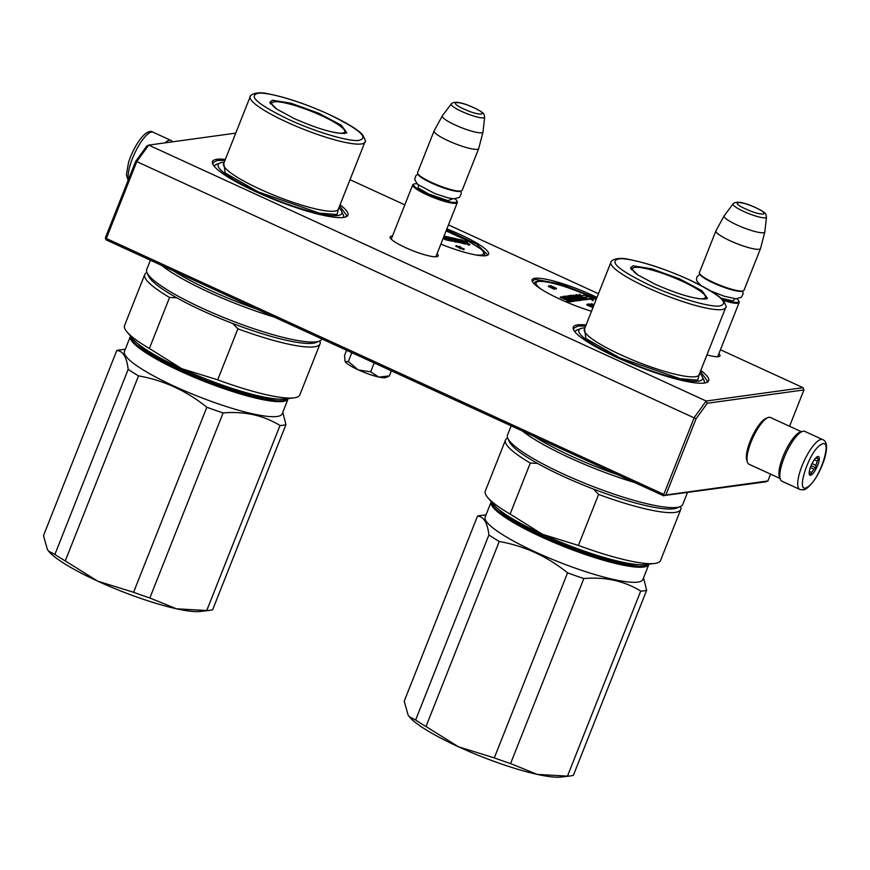 <?xml version="1.0" encoding="UTF-8"?>
<svg xmlns="http://www.w3.org/2000/svg" width="870" height="870" viewBox="0 0 870 870"><rect width="100%" height="100%" fill="white"/><g stroke="black" fill="none" stroke-linecap="round" stroke-linejoin="round"><path stroke-width="1.3" d="M591.513 311.264A47.121 8.178 -158.4 0 1 532.266 281.358A47.121 8.178 -158.4 0 1 534.941 278.28A47.121 8.178 -158.4 0 1 596.983 297.442M446.886 228.919A47.121 8.178 -158.4 0 1 487.352 255.301A47.121 8.178 -158.4 0 1 485.743 255.693A47.121 8.178 -158.4 0 1 440.862 244.133M437.066 253.725A25.806 4.481 -158.4 0 1 437.479 256.519A25.806 4.481 -158.4 0 1 436.599 256.737A25.806 4.481 -158.4 0 1 411.053 250.016A25.806 4.481 -158.4 0 1 390.238 237.814A25.806 4.481 -158.4 0 1 391.696 236.129A25.806 4.481 -158.4 0 1 392.457 236.064M340.061 204.831A72.83 12.648 -158.4 0 1 346.053 216.837A72.83 12.648 -158.4 0 1 343.574 217.456A72.83 12.648 -158.4 0 1 271.473 198.49A72.83 12.648 -158.4 0 1 212.748 164.06A72.83 12.648 -158.4 0 1 216.869 159.297A72.83 12.648 -158.4 0 1 225.341 159.417M718.892 353.688A25.806 4.481 -158.4 0 1 719.305 356.472A25.806 4.481 -158.4 0 1 718.424 356.7A25.806 4.481 -158.4 0 1 706.951 354.862M700.785 370.424A72.83 12.648 -158.4 0 1 706.788 382.43A72.83 12.648 -158.4 0 1 704.308 383.05A72.83 12.648 -158.4 0 1 632.207 364.084A72.83 12.648 -158.4 0 1 573.482 329.654A72.83 12.648 -158.4 0 1 577.604 324.891A72.83 12.648 -158.4 0 1 586.065 325.01M720.447 349.751L803.064 387.683L706.201 401.026L148.716 145.105L235.759 133.121M350.012 179.698L404.811 204.863M448.474 224.906L598.451 293.745M343.28 217.5A69.404 12.049 21.6 0 0 343.509 217.065A69.404 12.049 21.6 0 0 342.628 213.531M214.325 166.442A69.404 12.049 -158.4 0 1 214.455 165.963A69.404 12.049 -158.4 0 1 217.511 163.995M704.004 383.094A69.404 12.049 21.6 0 0 704.232 382.659A69.404 12.049 21.6 0 0 703.351 379.135M575.059 332.035A69.404 12.049 -158.4 0 1 575.179 331.557A69.404 12.049 -158.4 0 1 578.235 329.589M135.6 161.472L146.845 145.953L148.716 145.105L136.775 161.592L106.325 238.467L663.821 494.388L664.539 495.476L665.876 494.997L696.065 418.764L136.775 161.592L135.6 161.472L105.411 237.706L105.564 238.869L106.325 238.467M803.064 387.683L803.934 389.934L707.31 403.245L706.201 401.026L694.26 417.502L663.821 494.388M707.31 403.245L696.065 418.764M770.602 474.139L767.905 480.947L665.876 494.997M803.934 389.934L789.558 426.267M767.905 480.947L765.796 481.828L664.539 495.476M663.766 495.878L106.281 239.957L105.564 238.869M446.538 229.789L476.716 244.209L487.526 254.66L486.787 255.486M532.549 281.88L532.571 280.782L535.344 279.335L560.922 284.088L596.635 298.312M213.03 164.604L212.998 162.668L217.304 160.417L224.928 160.461M339.637 205.885L346.836 215.651L345.477 217.043M573.754 330.208L573.721 328.262L578.039 326.011L585.651 326.054M700.372 371.479L707.56 381.245L706.201 382.637M457.25 201.72A23.99 4.165 -158.4 0 1 457.326 202.547A23.99 4.165 -158.4 0 1 426.996 194.815A23.99 4.165 21.6 0 1 412.717 184.886A23.99 4.165 21.6 0 1 413.337 184.331L414.207 183.972A23.305 4.045 21.6 0 0 427.474 194.162A23.305 4.045 -158.4 0 0 456.859 200.861L457.25 201.72M455.032 198.838A23.305 4.045 -158.4 0 1 456.859 200.861M416.937 183.755A23.305 4.045 21.6 0 0 414.207 183.972M461.557 190.845L460.687 191.215A23.305 4.045 -158.4 0 1 431.824 183.178A23.305 4.045 21.6 0 1 418.024 174.315L417.643 173.467A23.99 4.165 21.6 0 0 431.846 182.58A23.99 4.165 -158.4 0 0 461.557 190.845A23.99 4.165 -158.4 0 0 462.177 190.302L478.696 148.574A23.99 4.165 -158.4 0 1 448.365 140.842A23.99 4.165 21.6 0 1 434.087 130.902A23.99 4.165 21.6 0 1 434.13 130.826L442.286 115.917A21.891 3.795 21.6 0 0 455.282 125.052A21.891 3.795 -158.4 0 0 482.98 132.023L478.728 148.487A23.99 4.165 -158.4 0 1 478.696 148.574M434.087 130.902L417.567 172.641A23.99 4.165 21.6 0 0 417.643 173.467M484.644 117.156C483.807 113.883 485.536 113.557 473.911 107.706C461.568 102.127 454.02 100.866 451.258 103.932A17.976 3.121 21.6 0 0 461.883 111.512A17.976 3.121 21.6 0 0 484.644 117.156L483.002 131.925A21.891 3.795 -158.4 0 1 482.98 132.023M451.258 103.932L442.341 115.83A21.891 3.795 21.6 0 0 442.286 115.917M736.857 298.791A23.305 4.045 -158.4 0 1 738.695 300.824L739.076 301.683A23.99 4.165 -158.4 0 1 739.152 302.499A23.99 4.165 -158.4 0 1 723.274 300.411M738.695 300.824A23.305 4.045 -158.4 0 1 722.067 299.171M698.762 283.707A23.305 4.045 21.6 0 0 697.425 283.685M743.382 290.808L742.512 291.167A23.305 4.045 -158.4 0 1 713.65 283.131A23.305 4.045 21.6 0 1 699.861 274.278L699.469 273.419A23.99 4.165 21.6 0 0 713.672 282.532A23.99 4.165 -158.4 0 0 743.382 290.808A23.99 4.165 -158.4 0 0 744.002 290.265L760.521 248.526A23.99 4.165 -158.4 0 1 730.202 240.805A23.99 4.165 21.6 0 1 715.912 230.865A23.99 4.165 21.6 0 1 715.956 230.778L724.123 215.869A21.891 3.795 21.6 0 0 737.107 225.015A21.891 3.795 -158.4 0 0 764.806 231.985L760.554 248.439A23.99 4.165 -158.4 0 1 760.521 248.526M715.912 230.865L699.393 272.604A23.99 4.165 21.6 0 0 699.469 273.419M766.47 217.108C765.633 213.835 767.362 213.509 755.736 207.658C743.393 202.079 735.846 200.829 733.084 203.895A17.976 3.121 21.6 0 0 743.709 211.464A17.976 3.121 21.6 0 0 766.47 217.108L764.828 231.888A21.891 3.795 -158.4 0 1 764.806 231.985M733.084 203.895L724.177 215.793A21.891 3.795 21.6 0 0 724.123 215.869M388.259 376.514L385.834 377.526A22.272 3.871 -158.4 0 1 378.939 377.08L378.548 376.993A22.272 3.871 21.6 0 1 358.483 369.957L358.005 369.739A22.272 3.871 21.6 0 1 345.227 361.692L345.151 361.561A22.272 3.871 -158.4 0 1 345.053 361.376A22.272 3.871 -158.4 0 1 344.988 361.213M346.597 350.273L344.563 355.395L345.053 361.376M345.227 361.692L348.304 361.55L358.005 369.739M351.817 352.676L348.304 361.55M358.483 369.957L370.674 371.827L378.548 376.993M374.198 362.942L370.674 371.827M378.939 377.08L389.314 375.938L387.976 376.634M391.337 370.816L389.314 375.938M780.129 478.511L748.95 464.199A25.708 7.438 -65.3 0 1 747.406 462.155L746.732 460.056A23.99 6.949 -65.3 0 1 750.157 441.253A23.99 6.949 -65.3 0 1 765.807 418.492L767.851 417.633A25.708 7.438 -65.3 0 1 768.993 417.296A25.708 7.438 -65.3 0 1 770.396 417.469L801.574 431.781M747.406 462.155A25.708 7.438 -65.3 0 1 751.071 442.014A25.708 7.438 -65.3 0 1 767.851 417.633M780.064 478.25A25.708 7.438 -65.3 0 1 782.978 456.663A25.708 7.438 -65.3 0 1 800.889 431.944A25.708 7.438 -65.3 0 1 801.335 431.911M172.347 141.853A27.416 7.939 114.7 0 0 170.988 140.429A27.416 7.939 114.7 0 0 164.963 142.865M781.923 481.219A27.416 7.939 -65.3 0 1 783.979 458.109A27.416 7.939 -65.3 0 1 800.987 432.118A27.416 7.939 114.7 0 1 804.793 431.379L822.683 439.589A27.416 7.939 -65.3 0 0 818.877 440.329A27.416 7.939 -65.3 0 0 801.857 466.32A27.416 7.939 -65.3 0 0 799.813 489.429L781.923 481.219M807.545 487.037C794.538 496.085 808.719 451.149 820.91 444.722C833.928 435.674 819.736 480.61 807.545 487.037M817.093 456.815A10.277 2.98 -65.3 0 1 817.495 456.598A10.277 2.98 -65.3 0 1 818.268 463.764A10.277 2.98 -65.3 0 1 811.362 474.944A10.277 2.98 -65.3 0 1 809.317 474.411A10.277 2.98 -65.3 0 1 811.308 465.113A10.277 2.98 -65.3 0 1 817.093 456.815M816.571 457.174A8.907 2.577 114.7 0 1 816.756 457.228A8.907 2.577 114.7 0 1 817.365 458.262L818.757 459.219L817.202 461.035A8.907 2.577 114.7 0 1 815.842 465.352L816.006 467.94L813.918 469.191A8.907 2.577 114.7 0 1 811.514 472.41L811.134 474.454L809.752 473.497A8.907 2.577 -65.3 0 1 809.317 473.432A8.907 2.577 -65.3 0 1 809.165 473.334M817.365 458.262L816.038 457.653M817.202 461.035L814.32 459.708M815.842 465.352L812.025 463.59M813.918 469.191L810.34 467.549M811.514 472.41L809.317 471.409M818.757 459.219L815.821 457.87M816.006 467.94L811.068 465.678M809.752 473.497L809.154 473.226M285.925 424.669A94.243 16.367 -158.4 0 1 283.326 425.234A94.243 16.367 21.6 0 1 280.01 425.484L206.745 610.533A94.243 16.367 -158.4 0 0 209.681 610.338A94.243 16.367 -158.4 0 0 210.061 610.294A94.243 16.367 -158.4 0 0 212.661 609.718L285.925 424.669L282.826 412.239M209.681 610.338L200.47 611.447A85.684 14.877 -158.4 0 1 176.556 608.804L206.745 610.533M125.302 349.251L119.745 349.925A94.243 16.367 -158.4 0 0 119.364 349.968A94.243 16.367 21.6 0 0 116.765 350.545L43.5 535.594L47.393 549.503L48.546 551.112L54.908 554.407A94.243 16.367 21.6 0 0 65.261 560.922L97.701 581.16A85.684 14.877 21.6 0 0 176.436 608.772L176.556 608.804M116.765 350.545C122.942 350.827 126.748 357.091 128.173 369.358L54.908 554.407M48.437 550.993A85.684 14.877 21.6 0 0 48.753 551.373A85.684 14.877 21.6 0 0 97.549 581.095M128.173 369.358A94.243 16.367 21.6 0 0 138.537 375.873L65.261 560.922M138.537 375.873C163.669 380.331 186.441 390.793 206.842 407.236A94.243 16.367 21.6 0 0 223.111 412.935C244.448 411.129 263.414 415.305 280.01 425.484M124.453 351.393A84.825 14.725 21.6 0 0 186.234 391.522A84.825 14.725 21.6 0 0 277.106 416.491A84.825 14.725 -158.4 0 0 282.185 413.848L288.144 398.786A84.825 14.725 -158.4 0 1 283.065 401.429A84.825 14.725 21.6 0 1 192.194 376.46A84.825 14.725 21.6 0 1 130.413 336.331L124.453 351.393M223.111 412.935L149.847 597.984L176.436 608.772M97.701 581.16L133.578 592.285A94.243 16.367 21.6 0 0 149.847 597.984M206.842 407.236L133.578 592.285M131.12 336.831A84.14 14.605 21.6 0 0 194.902 376.743A84.14 14.605 21.6 0 0 282.717 400.526A84.14 14.605 -158.4 0 0 287.285 398.667M137.939 343.748A80.029 13.898 21.6 0 0 204.417 379.853A80.029 13.898 21.6 0 0 277.595 399.036M344.737 133.436C334.145 133.621 317.441 128.716 294.636 118.744L276.964 109.25L269.809 102.279L272.364 100.213L291.08 103.225L318.855 113.285L341.29 125.182L346.76 132.74L344.737 133.436M126.911 331.818A94.243 16.367 -158.4 0 0 149.379 348.478L181.743 368.684A85.684 14.877 -158.4 0 1 132.871 338.93L126.911 331.818A94.243 16.367 -158.4 0 1 124.562 325.51L144.757 274.496A94.243 16.367 -158.4 0 1 146.954 272.462M293.799 397.894A94.243 16.367 21.6 0 1 217.685 379.831L181.743 368.684A85.684 14.877 21.6 0 0 284.588 398.993L293.799 397.894A94.243 16.367 21.6 0 0 299.824 394.904L320.019 343.889A94.243 16.367 21.6 0 0 319.812 340.899M149.379 348.478L169.574 297.464L176.773 297.801A91.502 15.888 21.6 0 0 202.775 310.894A91.502 15.888 21.6 0 0 232.671 323.455L237.891 328.816A94.243 16.367 21.6 0 0 320.019 343.889M217.685 379.831L237.891 328.816M169.574 297.464A94.243 16.367 -158.4 0 1 144.757 274.496M176.773 297.801A91.502 15.888 -158.4 0 1 148.607 276.127L147.063 272.701A94.243 16.367 -158.4 0 1 146.747 269.472L150.412 260.217M232.671 323.455A91.502 15.888 21.6 0 0 316.104 342.443L319.573 341.007A94.243 16.367 21.6 0 0 321.965 338.974M319.573 341.007A94.243 16.367 21.6 0 1 202.851 308.513A94.243 16.367 -158.4 0 1 147.063 272.701M274.061 316.984A94.243 16.367 21.6 0 1 209.257 292.353A94.243 16.367 -158.4 0 1 161.613 265.361M256.998 309.144A92.361 16.041 21.6 0 1 210.562 290.536A92.361 16.041 -158.4 0 1 173.206 270.679M338.919 207.712A66.49 11.549 21.6 0 1 341.573 211.203A66.49 11.549 21.6 0 1 257.737 192.063A66.49 11.549 -158.4 0 1 219.882 163.016A66.49 11.549 -158.4 0 1 224.21 162.288M223.808 163.288L225.178 172.967L258.423 191.965L319.29 213.096L337.038 214.542L338.528 208.713M288.84 119.538C257.324 104.248 247.33 95.45 258.858 93.155C270.178 92.372 302.488 102.138 328.273 114.111C359.788 129.402 369.783 138.2 358.244 140.505C346.934 141.277 314.625 131.511 288.84 119.538M270.222 103.334L272.886 102.149M344.607 130.543L345.727 133.23M270.744 104.085L272.321 102.464A39.183 6.808 21.6 0 1 274.224 101.812A39.183 6.808 -158.4 0 1 314.374 112.567A39.183 6.808 -158.4 0 1 344.803 131.152A39.183 6.808 -158.4 0 1 342.388 133.099A39.183 6.808 21.6 0 1 336.103 132.805M272.321 102.464A39.183 6.808 21.6 0 0 277.53 109.62M646.649 590.262A94.243 16.367 -158.4 0 1 644.05 590.839A94.243 16.367 21.6 0 1 640.733 591.078L567.468 776.127A94.243 16.367 -158.4 0 0 570.405 775.931A94.243 16.367 -158.4 0 0 570.785 775.888A94.243 16.367 -158.4 0 0 573.384 775.311L646.649 590.262L643.55 577.832M570.405 775.931L561.193 777.04A85.684 14.877 -158.4 0 1 537.29 774.398L567.468 776.127M486.025 514.844L480.468 515.519A94.243 16.367 -158.4 0 0 480.088 515.562A94.243 16.367 21.6 0 0 477.489 516.138L404.224 701.187L408.128 715.107L409.27 716.706L415.632 720.001A94.243 16.367 21.6 0 0 425.995 726.515L458.425 746.764A85.684 14.877 21.6 0 0 537.171 774.365L537.29 774.398M477.489 516.138C483.666 516.421 487.472 522.685 488.896 534.952L415.632 720.001M409.172 716.586A85.684 14.877 21.6 0 0 409.487 716.967A85.684 14.877 21.6 0 0 458.283 746.688M488.896 534.952A94.243 16.367 21.6 0 0 499.26 541.466L425.995 726.515M499.26 541.466C524.403 545.936 547.165 556.387 567.566 572.83A94.243 16.367 21.6 0 0 583.835 578.528C605.172 576.723 624.138 580.899 640.733 591.078M485.177 516.987A84.825 14.725 21.6 0 0 546.958 557.115A84.825 14.725 21.6 0 0 637.83 582.084A84.825 14.725 -158.4 0 0 642.908 579.442L648.879 564.38A84.825 14.725 -158.4 0 1 643.789 567.022A84.825 14.725 21.6 0 1 552.918 542.053A84.825 14.725 21.6 0 1 491.148 501.925L485.177 516.987M583.835 578.528L510.57 763.577L537.171 774.365M458.425 746.764L494.301 757.879A94.243 16.367 21.6 0 0 510.57 763.577M567.566 572.83L494.301 757.879M491.844 502.436A84.14 14.605 21.6 0 0 555.625 542.336A84.14 14.605 21.6 0 0 643.441 566.12A84.14 14.605 -158.4 0 0 648.019 564.26M498.662 509.341A80.029 13.898 21.6 0 0 565.141 545.447A80.029 13.898 21.6 0 0 638.319 564.63M705.472 299.03C694.869 299.215 678.176 294.31 655.36 284.338L637.688 274.844L630.532 267.873L633.088 265.807L651.804 268.819L679.579 278.878L702.014 290.776L707.484 298.345L705.472 299.03M487.635 497.412A94.243 16.367 -158.4 0 0 510.103 514.072L542.467 534.278A85.684 14.877 -158.4 0 1 493.594 504.524L487.635 497.412A94.243 16.367 -158.4 0 1 485.286 491.104L505.492 440.089A94.243 16.367 -158.4 0 1 507.688 438.056M654.523 563.488A94.243 16.367 21.6 0 1 578.419 545.425L542.467 534.278A85.684 14.877 21.6 0 0 645.312 564.586L654.523 563.488A94.243 16.367 21.6 0 0 660.547 560.497L680.742 509.483A94.243 16.367 21.6 0 0 680.536 506.492M510.103 514.072L530.308 463.057L537.508 463.395A91.502 15.888 21.6 0 0 563.499 476.488A91.502 15.888 21.6 0 0 593.405 489.049L598.614 494.41A94.243 16.367 21.6 0 0 680.742 509.483M578.419 545.425L598.614 494.41M530.308 463.057A94.243 16.367 -158.4 0 1 505.492 440.089M537.508 463.395A91.502 15.888 -158.4 0 1 509.331 441.721L507.786 438.295A94.243 16.367 -158.4 0 1 507.482 435.065L511.147 425.811M593.405 489.049A91.502 15.888 21.6 0 0 676.827 508.036L680.296 506.601A94.243 16.367 21.6 0 0 682.732 504.459L687.42 492.627M680.296 506.601A94.243 16.367 21.6 0 1 563.586 474.106A94.243 16.367 -158.4 0 1 507.786 438.295M634.785 482.578A94.243 16.367 21.6 0 1 569.981 457.946A94.243 16.367 -158.4 0 1 522.337 430.954M617.722 474.737A92.361 16.041 21.6 0 1 571.296 456.13A92.361 16.041 -158.4 0 1 533.93 436.272M699.643 373.306A66.49 11.549 21.6 0 1 702.307 376.797A66.49 11.549 21.6 0 1 618.461 357.657A66.49 11.549 -158.4 0 1 580.605 328.61A66.49 11.549 -158.4 0 1 584.934 327.881M584.531 328.882L585.912 338.56L619.157 357.57L680.014 378.7L697.773 380.146L699.252 374.307M649.564 285.132C618.048 269.841 608.054 261.043 619.592 258.749C630.902 257.966 663.212 267.732 688.996 279.705C720.512 294.995 730.506 303.793 718.968 306.099C707.658 306.871 675.348 297.116 649.564 285.132M630.946 268.939L633.61 267.742M705.342 296.137L706.462 298.834M631.468 269.678L633.045 268.058A39.183 6.808 21.6 0 1 634.948 267.405A39.183 6.808 -158.4 0 1 675.098 278.161A39.183 6.808 -158.4 0 1 705.526 296.746A39.183 6.808 -158.4 0 1 703.112 298.693A39.183 6.808 21.6 0 1 696.837 298.41M633.045 268.058A39.183 6.808 21.6 0 0 638.254 275.214M467.571 240.685L480.773 248.961C483.894 251.604 485.155 253.92 484.579 255.91M465.896 242.208L467.364 242.512L467.614 241.882L464.874 240.805L467.614 241.882M464.21 242.556L467.984 244.742L469.572 245.101L469.822 244.47L462.459 240.153L458.012 239.174L463.286 242.6L458.392 241.436L456.282 240.098L458.577 240.348L454.488 238.945L457.783 239.652L456.5 238.837L444.048 236.096M456.38 241.621L465.2 244.046L465.232 243.198L462.481 241.468L469.822 244.47M452.835 240.696L454.586 241.795L456.174 242.143L456.424 241.512L451.128 238.184L458.794 242.034L465.45 243.426M443.124 238.423L445.951 239.892L452.607 241.273L452.639 240.424L449.899 238.695L444.331 236.705L449.54 237.836L456.424 241.512M442.819 239.196L443.102 238.478M448.594 239.359L449.159 238.869L450.399 239.75L445.962 238.771L443.548 237.358M445.831 238.739L448.463 239.326M457.946 241.153L459.208 240.751M458.012 239.174L457.772 239.805L461.622 242.23M460.665 248.374L463.971 249.679L464.21 249.059L460.404 247.374L460.197 246.525L459.577 246.395L459.751 247.091L456.054 245.612L459.784 247.243L460.078 248.146L460.698 248.276L460.524 247.58L464.21 249.059M456.054 245.612L455.815 246.243L459.534 247.863L459.828 248.766L460.698 248.276M482.154 255.78L481.338 255.16L481.98 255.769M467.984 244.742L468.234 244.122M454.586 241.795L454.836 241.164M449.311 238.402L449.54 237.836M443.374 237.793L446.201 239.261L452.857 240.642M443.689 236.988L448.713 238.695M463.351 249.549L463.59 248.918M459.828 248.766L460.078 248.146M459.534 247.863L459.784 247.243M466.005 241.044L467.342 241.838L465.972 241.12M464.221 241.599L460.567 240.261L464.221 241.599M466.266 241.294L465.57 241.033L466.233 241.371M579.659 292.124L596.135 299.574M566.674 300.302L567.294 301.542L569.165 302.021L569.404 301.39L566.674 300.302L569.404 301.39M569.328 301.585L572.471 301.596L572.721 300.966L564.619 297.203L567.099 297.029L570.241 298.475L568.893 298.66L572.797 299.639L571.514 299.998L573.417 300.868L580.138 299.922L570.589 296.365L573.047 296.213L581.312 299.78L586.01 299.139L585.434 298.66L576.614 294.604L580.888 297.007L578.963 297.268L583.618 298.334L581.356 298.638L573.504 295.039L577.778 297.431L571.449 295.321L568.48 295.746L573.189 298.062L577.484 298.997L575.32 299.476L567.457 295.865L574.581 299.574L565.63 296.115L562.672 296.55L567.381 298.867L560.541 296.822L569.371 300.868L572.721 300.966M565.957 299.182L566.642 300.367M560.541 296.822L560.291 297.442L565.696 299.682M562.694 296.616L562.455 297.257M574.407 299.052L576.538 299.302M580.442 298.225L582.487 298.486M575.875 294.712L575.625 295.332L579.637 297.181M580.051 300.15L585.804 299.661M571.47 296.844L574.015 297.388M572.612 301.248L579.866 300.476M569.893 299.671L571.851 299.954M565.511 297.66L569.002 298.638M586.63 299.552L590.61 299.095L593.122 300.683L593.373 300.052L592.274 298.236L585.684 295.213L588.424 296.942L584.564 297.464L587 298.997L590.861 298.475L593.373 300.052M585.967 299.367L586.837 299.03L584.096 297.301L587.946 296.768L585.51 295.234L581.649 295.767L579.224 294.245L580.301 296.028L586.837 299.03M579.224 294.245L579.659 296.007M592.231 307.523L592.753 308.121M594.09 304.75L591.437 303.652L591.198 304.272L593.851 305.348M592.535 306.327L593.427 306.425M591.328 306.283L592.688 305.935L588.577 304.043L591.611 305.555L587.913 304.13L590.425 305.718L586.989 304.261L591.111 306.153L588.218 304.348L592.688 305.935M586.989 304.261L586.739 304.892L590.861 306.773L591.404 306.109M554.788 288.622L556.191 288.96L556.441 288.329L550.482 285.588L551.939 286.828L548.568 285.849L554.527 288.59L553.081 287.35L556.441 288.329M548.568 285.849L548.317 286.48L554.277 289.221L554.821 288.546M535.028 284.664L536.322 284.425A42.325 7.351 -158.4 0 1 549.818 282.565A1.718 1.185 101.9 0 0 549.546 282.456L550.199 282.522M581.573 298.062L581.823 297.442M573.167 301.498L573.417 300.868M570.938 299.53L571.188 298.899M586.761 299.628L587 298.997M590.61 299.095L590.861 298.475M593.286 306.784L592.361 306.958L593.003 307.491M591.437 303.652L593.275 304.489L592.611 304.641M593.231 306.447L593.677 305.794M592.981 306.436L593.481 305.827M592.666 306.37L593.231 305.805M592.361 305.783L592.916 305.74M590.186 304.783L591.546 305.25M593.753 305.609L589.284 304M592.144 306.599L592.394 305.968M590.861 306.773L591.111 306.153M549.971 286.187L550.188 285.632M555.908 288.992L556.158 288.372M554.277 289.221L554.527 288.59M552.178 287.763L552.428 287.144M541.314 289.275A42.325 7.351 -158.4 0 1 536.649 284.969L535.463 284.457M568.762 301.281L566.903 300.454L568.762 301.281M567.229 299.443L570.231 300.172L567.229 299.443M577.756 297.997L580.529 298.747L577.756 297.997M593.895 305.261L593.177 304.815L594.058 304.848M592.948 305.577L589.849 304.228L592.948 305.577M568.099 299.846L568.317 299.302M568.164 300.944L568.752 301.096L568.132 301.02M452.955 198.741L447.93 200.622L428.627 193.999L418.089 187.898L418.503 185.103M463.917 109.033C480.055 116.623 490.484 115.188 473.726 107.684C457.576 100.083 447.147 101.518 463.917 109.033M734.791 298.704L733.073 301.02L720.925 298.127M745.742 208.985C761.892 216.586 772.31 215.151 755.551 207.636C739.402 200.046 728.984 201.481 745.742 208.985M128.118 180.362L126.411 174.576L128.608 162.168C134.698 143.833 146.638 127.705 153.109 132.218A27.416 7.939 114.7 0 0 130.478 164.071A27.416 7.939 114.7 0 0 128.466 179.481M264.436 398.003A78.822 13.692 21.6 0 0 275.921 398.906M139.243 344.792A78.822 13.692 21.6 0 0 148.237 352.002M223.557 163.951L223.612 163.777A61.694 10.712 21.6 0 0 260.337 189.334A61.694 10.712 21.6 0 0 338.332 209.202L338.256 209.365M250.201 96.624C249.016 96.777 253.757 90.186 269.047 94.003C286.415 97.429 306.207 104.139 328.425 114.133C349.936 124.171 359.473 131.142 362.485 134.741C365.313 139.787 366.118 142.223 364.921 142.049A61.694 10.712 -158.4 0 1 286.926 122.181A61.694 10.712 -158.4 0 1 250.201 96.624L223.612 163.777M625.16 563.597A78.822 13.692 21.6 0 0 636.644 564.5M499.978 510.385A78.822 13.692 21.6 0 0 508.961 517.596M584.281 329.545L584.346 329.382A61.694 10.712 21.6 0 0 621.06 354.927A61.694 10.712 21.6 0 0 699.056 374.796L698.98 374.959M610.925 262.218C609.739 262.37 614.492 255.78 629.782 259.597C647.139 263.023 666.931 269.733 689.149 279.727C710.67 289.764 720.197 296.735 723.209 300.335C726.037 305.381 726.852 307.817 725.645 307.643A61.694 10.712 -158.4 0 1 647.65 287.774A61.694 10.712 -158.4 0 1 610.925 262.218L584.346 329.382M468.375 241.066L446.092 230.931A42.325 7.351 -158.4 0 1 469.343 241.632M479.272 247.885A42.325 7.351 -158.4 0 1 481.436 254.975L480.686 255.084A42.325 7.351 -158.4 0 1 475.335 254.867M482.263 255.78A1.718 1.62 -100.3 0 0 481.436 254.975M481.393 255.726A1.718 1.599 -95.6 0 0 480.686 255.084M465.243 243.024L465.493 242.393M464.83 244.046L465.08 243.426M458.544 242.665L458.794 242.034M457.131 242.099L457.381 241.468M452.237 241.273L452.487 240.642M445.951 239.892L446.201 239.261M444.537 239.315L444.787 238.695M448.942 239.435L449.159 238.869M445.679 238.684L445.918 238.075M551.004 282.804A1.718 1.12 102.9 0 1 551.221 282.826A1.718 1.12 102.9 0 1 551.449 282.924A42.325 7.351 -158.4 0 1 581.932 293.06M535.42 285.012A1.718 1.631 -34.4 0 1 536.649 284.969M549.818 282.565L551.449 282.924M534.985 284.501A1.718 1.653 -27.6 0 1 536.322 284.425M570.415 301.879L570.666 301.248M566.5 300.291L566.74 299.661M564.108 299.204L564.358 298.573M563.097 297.551L563.314 296.996M575.918 299.019L576.168 298.399M575.516 298.899L575.755 298.269M574.276 298.997L574.494 298.443M585.76 299.769L586.01 299.139M581.062 300.411L581.312 299.78M572.797 296.833L573.047 296.213M572.395 296.713L572.634 296.083M579.822 300.585L580.072 299.954M566.848 297.66L567.099 297.029M566.435 297.529L566.685 296.909M435.848 256.802L457.326 202.547M391.239 239.141L412.717 184.886M717.674 356.754L739.152 302.499M710.844 291.026L724.318 296.268L735.857 298.78L741.316 297.333L743.154 293.777L742.675 291.102M700.785 285.403L696.957 281.217L696.5 279.542L696.848 277.03L699.784 274.126M417.959 174.163L415.806 175.74L414.675 179.59L417.73 184.473L435.011 193.64L447.767 197.805L453.999 198.817L459.48 197.392L461.328 193.749L460.839 191.139M153.109 132.218L170.988 140.429M822.683 439.589C827.207 441.308 827.751 447.93 824.303 459.469C819.475 473.487 813.493 483.198 806.359 488.592C805.044 489.843 802.858 490.125 799.813 489.429M219.882 163.016L215.303 164.919M341.573 211.203L343.617 215.716M364.921 142.049L338.332 209.202M344.803 131.152L344.835 133.425M580.605 328.61L576.027 330.513M702.307 376.797L704.341 381.31M725.645 307.643L699.056 374.796M705.526 296.746L705.57 299.019M549.644 282.478L551.221 282.826C560.03 284.881 569.872 288.122 580.725 292.527M549.546 282.456C532.179 279.509 535.855 282.685 533.865 283.707M565.924 299.095L565.685 299.726M562.672 296.55L562.422 297.181M586.075 299.106L585.825 299.737M580.138 299.922L579.888 300.552M592.361 306.958L592.111 307.588"/></g></svg>
